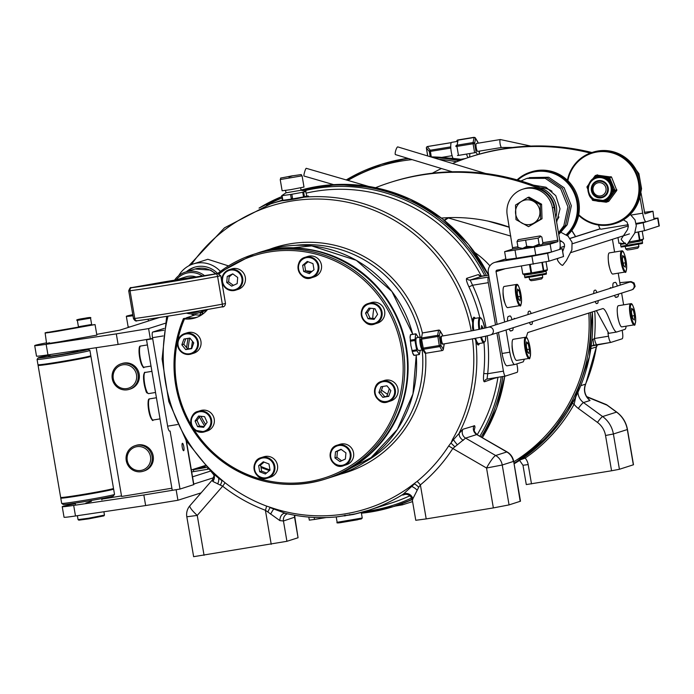 <?xml version="1.0" encoding="UTF-8"?>
<svg xmlns="http://www.w3.org/2000/svg" width="694" height="694" viewBox="0 0 694 694"><rect width="100%" height="100%" fill="white"/><g stroke="black" fill="none" stroke-linecap="round" stroke-linejoin="round"><path stroke-width="1.04" d="M457.251 444.628A6.706 1.31 49.9 0 1 453.486 439.614L462.881 429.274A6.706 6.541 72.3 0 0 465.587 438.114L495.663 455.516A13.403 1.995 120 0 0 486.537 468.016L502.239 465.006L509.058 504.902L520.491 501.207L513.673 461.31A13.403 13.403 0 0 0 507.175 451.968L476.813 434.531L465.587 438.114L452.8 448.498A6.706 1.136 32.9 0 0 448.628 446.042L453.486 439.614A6.706 1.093 -150 0 1 452.609 439.259A158.77 154.944 -107.7 0 0 472.458 338.872M479.511 343.461L478.626 344.901L477.567 344.666L474.817 338.42M475.425 318.32L473.898 317.219L472.866 318.659L472.501 327.542L472.996 330.578M306.687 196.012L308.422 196.072L307.954 196.428L296.329 198.779L287.585 200.21L280.844 200.904L282.718 200.323M212.286 473.004L218.601 478.097A6.706 0.772 -49.1 0 1 218.914 477.55L224.986 482.686A158.9 155.066 -107.7 0 0 266.531 506.073L273.792 508.485A158.77 154.944 -107.7 0 0 345.239 513.855A158.77 154.944 -107.7 0 0 411.013 486L417.129 481.402A158.9 155.066 -107.7 0 0 448.628 446.042M481.463 276.333A160.835 156.965 -107.7 0 0 306.34 193.071M462.881 429.274L474.618 425.743L474.991 427.027L474.202 430.514M405.357 494.284L402.763 495.108L403.145 494.241A6.706 6.229 -129.1 0 1 412.852 498.821L412.6 499.836M509.058 504.902L493.356 507.913L486.537 468.016L452.8 448.498A163.524 159.585 72.3 0 1 420.382 484.889L418.699 487.266A6.706 2.134 43.1 0 0 414.509 483.874L403.145 494.241A160.835 156.965 72.3 0 1 368.427 510.333L391.503 502.968A160.835 156.965 -107.7 0 0 409.911 495.75M477.255 434.661A160.835 156.965 -107.7 0 0 497.945 377.302M496.704 377.501L484.412 381.795C483.44 381.587 483.224 378.829 483.753 373.546L487.709 373.719L487.049 379.089L505.406 376.079A5.361 1.154 80.7 0 0 505.44 376.07L517.134 372.331A5.361 1.154 80.7 0 0 517.351 366.692L516.865 363.873M479.823 317.6A160.835 156.965 -107.7 0 0 468.936 286.874C466.68 282.024 465.934 279.17 466.724 278.311L478.418 274.581L480.708 276.238M220.397 271.415A26.806 26.164 -107.7 0 0 193.184 263.963L207.836 259.287L228.482 265.906M454.605 446.572L451.005 443.084L452.609 439.259M199.421 312.63A23.292 22.729 -107.7 0 0 200.852 312.725A113.998 111.248 72.3 0 0 199.768 315.119L201.867 314.443M231.753 274.685L231.05 274.911M473.785 317.236A14.071 3.036 -99.3 0 1 475.251 318.355M479.372 343.487A14.071 3.036 -99.3 0 1 478.331 345.013M418.699 487.266L412.852 498.821M411.013 486A6.706 1.388 -126.6 0 0 411.481 486.425A6.706 2.915 -141.3 0 1 417.077 490.146M507.175 451.968A13.403 1.995 120 0 0 506.811 451.959A13.403 13.082 72.3 0 1 513.378 461.449L502.239 465.006A13.403 13.082 72.3 0 0 495.663 455.516L506.811 451.959L476.726 434.557A6.706 6.541 -107.7 0 1 474.019 425.717M417.129 481.402A6.706 1.362 50.6 0 1 420.382 484.889L426.203 518.912L493.356 507.913M426.203 518.912L415.775 520.283L412.271 499.793C410.865 495.568 408.141 493.807 404.099 494.51L404.099 494.51A6.706 6.541 72.3 0 0 402.763 495.108M287.307 513.76A6.706 6.541 -107.7 0 0 283.447 520.994L286.926 541.303L298.064 537.746L294.855 517.117L283.447 520.994L279.873 520.604L267.858 511.981L269.94 507.566L273.757 508.988A6.706 1.197 -72.2 0 1 273.792 508.485M286.926 541.303L193.635 556.683L186.816 516.787L197.243 515.416A13.403 2.516 -139 0 1 189.913 505.726L189.913 505.726A13.403 13.403 0 0 0 186.816 516.787M270.599 514.15A6.706 0.755 118 0 1 273.757 508.988L285.303 513.274A6.706 4.745 -84.3 0 0 279.873 520.604M267.858 511.981L265.403 510.281A163.524 159.585 72.3 0 1 222.653 486.208L212.754 481.41A6.706 5.942 154.6 0 0 213.882 474.956A6.706 5.942 154.6 0 0 213.873 474.956A6.706 5.942 154.6 0 0 213.552 474.375M212.754 481.41L212.824 479.528M217.656 483.892A6.706 3.565 117.1 0 0 218.601 478.097L221.915 480.621A6.706 2.229 119.8 0 1 220.406 484.95M355.545 513.838A160.835 156.965 72.3 0 0 368.427 510.333L355.545 513.838L337.839 516.761C320.003 518.618 302.341 517.429 284.826 513.178L286.041 513.43M271.224 544.313L265.403 510.281A6.706 1.154 110.6 0 0 266.531 506.073M204.062 555.313L197.243 515.416L222.653 486.208A6.706 0.833 128.1 0 0 224.986 482.686M194.884 267.129A23.292 22.729 -107.7 0 0 187.623 271.371M200.67 312.231A23.292 22.729 -107.7 0 0 202.83 312.343A113.322 110.598 -107.7 0 0 201.746 314.712M193.505 342.558A113.322 110.598 -107.7 0 0 193.236 344.345M260.823 466.411A113.322 110.598 -107.7 0 0 269.983 469.907M232.013 274.468A113.322 110.598 -107.7 0 0 229.098 276.993M386.766 396.378A91.816 89.604 -107.7 0 0 389.291 388.701M312.005 271.423A91.816 89.604 -107.7 0 0 305.898 270.912M202.83 312.343L200.852 312.725M217.647 273.531L253.518 254.368A117.945 115.109 72.3 0 1 399.05 331.723A117.945 115.109 72.3 0 1 325.26 479.094L328.045 478.201A117.945 115.109 -107.7 0 0 401.835 330.838A117.945 115.109 -107.7 0 0 256.303 253.483L253.518 254.368A117.945 115.109 72.3 0 0 217.656 273.531A23.292 22.729 -107.7 0 0 194.251 267.32A23.292 22.729 -107.7 0 0 186.374 271.77M193.184 263.963A26.806 26.164 -107.7 0 0 178.696 275.683M190.893 313.888A26.806 26.164 -107.7 0 0 194.268 315.154M463.288 440.36A6.706 5.023 38.4 0 1 459.428 432.509A160.835 156.965 72.3 0 0 475.798 340.954M169.614 431.095L169.657 431.087A5.361 1.154 -99.3 0 1 169.614 431.095A5.361 1.154 -99.3 0 1 167.636 426.159L177.517 424.546M163.142 335.948L152.515 337.692L167.636 426.159M152.515 337.692A5.361 1.154 -99.3 0 1 152.723 332.053L163.923 330.214M164.218 328.383L152.723 332.053M468.936 286.874L472.579 285.243A164.192 160.236 72.3 0 1 486.06 327.837M466.724 278.311A3.349 3.27 -107.7 0 0 470.15 280.038L472.579 285.243L488.298 282.666L495.525 324.922M481.931 276.29L470.15 280.038L488.507 277.027A5.361 1.154 80.7 0 0 488.298 282.666M496.887 332.929L503.419 371.143A5.361 1.154 80.7 0 0 505.406 376.079M488.984 276.88L488.507 277.027M281.009 200.887A14.071 0.434 170.3 0 1 284.262 200.106M291.289 198.77A14.071 0.434 170.3 0 1 292.582 198.545M303.504 196.766A14.071 0.434 170.3 0 1 304.406 196.645M304.952 196.567A14.071 0.434 170.3 0 1 308.552 196.22M297.821 198.328L288.478 199.508M291.324 198.952L292.608 198.718M301.109 197.356L302.87 197.252M597.482 344.588A4.693 4.58 72.3 0 0 596.372 346.922L585.693 384.051C583.593 389.75 584.643 394.843 588.842 399.328L590.039 400.481A13.403 13.082 72.3 0 1 585.545 384.155A160.835 156.965 -107.7 0 0 596.372 346.922L590.854 348.683M412.574 501.589L402.451 504.824L394.582 506.204M607.198 405.14A6.706 6.706 0 0 0 606.122 404.498L606.122 404.498A6.706 4.528 115.5 0 1 607.007 405.14A6.706 0.876 126.2 0 1 607.198 405.14L616.74 412.123C622.561 416.504 626.127 422.29 627.463 429.482L633.492 464.754L619.421 469.274L611.57 470.775L526.286 484.577L522.981 465.266L528.195 464.581L531.5 483.9M575.838 396.734L574.111 404.272A165.528 161.546 72.3 0 1 525.184 458.075L520.569 459.749M528.195 464.581A13.403 13.082 72.3 0 0 525.184 458.075A4.693 0.98 55.4 0 0 524.473 457.077M611.57 470.775L605.541 435.494A20.109 19.623 -107.7 0 0 597.473 422.42L578.336 408.436A20.109 19.623 72.3 0 1 574.111 404.272A4.693 0.755 29.3 0 0 572.403 403.335M591.93 340.095L594.463 338.507L608.482 336.208L607.909 332.877M608.482 336.208A6.706 1.449 80.7 0 0 610.954 342.376A6.706 1.449 80.7 0 0 611.006 342.368L622.145 338.811A6.706 1.449 80.7 0 0 622.405 331.767L622.154 330.266M610.911 342.385L596.987 344.666A6.706 1.449 -99.3 0 1 596.944 344.675A6.706 1.449 -99.3 0 1 594.463 338.507A165.528 161.546 72.3 0 0 594.741 311.164M596.987 344.666L593.457 345.265A6.706 0.512 -99.8 0 0 593.465 345.265L593.465 345.265A6.706 0.512 -99.8 0 0 592.954 339.305M610.954 342.376L591.227 346.098M314.182 517.438L314.529 519.45L309.316 520.136L308.795 517.082M314.529 519.45L326.119 517.551M393.776 506.464L394.6 506.325M387.547 394.235A84.442 82.404 72.3 0 1 381.474 390.149M474.722 252.443A84.442 82.404 72.3 0 1 489.912 265.837M309.724 272.395A84.442 82.404 72.3 0 1 311.875 271.406M372.756 318.416A60.317 58.86 72.3 0 1 373.875 308.613M614.502 295.384A7.374 1.588 80.7 0 0 615.994 297.414A7.374 1.588 80.7 0 0 616.038 297.405L617.712 296.867A7.374 1.588 80.7 0 0 618.441 294.126M617.322 286.041A7.374 1.588 80.7 0 0 615.283 282.328A7.374 1.588 80.7 0 0 615.231 282.345L613.557 282.874A7.374 1.588 80.7 0 0 612.88 287.455M507.6 321.07A7.374 1.588 -99.3 0 1 508.277 316.49L509.943 315.952A7.374 1.588 -99.3 0 1 509.995 315.944A7.374 1.588 -99.3 0 1 512.033 319.648M513.152 327.733A7.374 1.588 -99.3 0 1 512.424 330.483L510.758 331.012A7.374 1.588 -99.3 0 1 510.706 331.021A7.374 1.588 -99.3 0 1 509.214 328.991M513.942 319.04A3.756 0.807 -99.3 0 1 514.28 318.329A3.756 0.807 -99.3 0 1 514.774 318.78M528.03 314.547A6.706 1.449 -99.3 0 1 528.689 311.363L529.531 311.094A6.706 1.449 -99.3 0 1 529.574 311.086A6.706 1.449 -99.3 0 1 531.153 313.549M532.445 321.574A6.706 1.449 -99.3 0 1 531.786 324.298L530.953 324.566A6.706 1.449 -99.3 0 1 530.901 324.575A6.706 1.449 -99.3 0 1 529.47 322.528M595.209 301.543A6.706 1.449 80.7 0 0 596.64 303.59A6.706 1.449 80.7 0 0 596.684 303.582L597.517 303.313A6.706 1.449 80.7 0 0 598.185 300.589M596.883 292.564A6.706 1.449 80.7 0 0 595.305 290.101A6.706 1.449 80.7 0 0 595.261 290.109L594.428 290.378A6.706 1.449 80.7 0 0 593.769 293.562M504.998 303.287A7.374 1.588 -99.3 0 1 503.072 292.009M596.398 310.634L608.785 333.328L616.532 332.062L624.886 329.39A13.403 2.897 80.7 0 0 626.109 326.18M533.278 264.188L531.925 256.268L547.627 253.258L548.98 261.187L497.121 270.113A1.345 1.31 -107.7 0 0 496.054 271.649L504.659 322.007M531.925 256.268L495.768 262.193A9.386 9.152 -107.7 0 0 488.307 272.916L497.112 324.419M498.474 332.417L502.074 353.472L509.821 352.196A13.403 2.897 80.7 0 0 514.774 364.532A13.403 2.897 80.7 0 0 514.87 364.515L523.224 361.843L524.43 359.18M506.03 330.006L509.821 352.196M514.688 364.541L507.114 365.781A13.403 2.897 -99.3 0 1 507.028 365.807A13.403 2.897 -99.3 0 1 502.074 353.472M616.532 332.062C612.229 330.778 607.233 309.619 602.965 308.535L527.761 332.547L526.191 337.379M612.429 239.326L614.598 252.035M618.215 273.176L620.254 285.104M621.624 293.111L623.628 304.857M514.028 356.109A7.374 1.588 -99.3 0 1 512.103 344.823M608.326 260.215A7.374 1.588 80.7 0 0 609.67 268.066M617.356 313.037A7.374 1.588 80.7 0 0 618.692 320.888M610.98 288.062A3.756 0.807 80.7 0 0 610.147 288.331M657.947 217.994L659.3 225.923L644.518 230.686L643.164 222.765L657.652 218.142L654.19 218.341M559.841 248.782L562.114 248.634L547.627 253.258M628.339 225.888L572.385 243.75M564.552 246.249L560.084 247.68M643.164 222.765L636.198 224.179M548.98 261.187L563.467 256.563L562.114 248.634M629.449 233.887L570.971 252.555M628.27 226.973L628.096 225.966M644.518 230.686L634.915 232.629M554.107 207.324L552.441 207.862A23.457 22.893 -107.7 0 0 522.703 189.219L524.378 188.681A23.457 22.893 72.3 0 1 554.107 207.324L559.642 239.682A9.386 2.03 -99.3 0 1 559.269 249.545L551.47 252.035L535.768 255.036L534.415 247.116L550.116 244.114L551.47 252.035M522.703 189.219A23.457 22.893 -107.7 0 0 507.236 215.261L512.719 249.025L504.616 251.662L534.415 247.116M552.441 207.862L557.915 241.625L550.116 244.114M515.043 250.291L516.397 258.211L505.969 259.582L504.616 251.662M516.397 258.211L535.768 255.036M534.857 246.275L537.824 245.624L536.375 245.676M529.296 246.804L524.803 247.663M524.039 248.027L531.535 246.882M598.523 225.029A9.386 2.03 80.7 0 0 600.961 229.202A9.386 2.03 80.7 0 0 601.03 229.194L628.252 224.726L600.961 229.202M639.937 197.027L642.696 213.162A9.386 2.03 80.7 0 0 646.166 221.802A9.386 2.03 80.7 0 0 646.227 221.785L654.026 219.295L652.967 211.228L644.318 212.312M641.013 192.967L644.865 213.865L652.672 211.375M652.967 211.228L654.026 219.295M375.541 187.71A228.109 222.618 72.3 0 1 389.898 182.557L391.572 182.028A228.109 222.618 72.3 0 1 542.803 188.794A23.796 23.223 72.3 0 1 555.825 217.326M542.803 188.794L541.129 189.323A23.796 23.223 72.3 0 1 555.026 212.676M509.266 227.155A167.497 163.463 -107.7 0 0 441.401 218.072M389.898 182.557A228.109 222.618 72.3 0 1 541.129 189.323M452.523 163.472A228.109 222.618 72.3 0 1 470.679 156.775L472.345 156.237A228.109 222.618 72.3 0 1 591.93 152.524M448.341 217.951A167.497 163.463 -107.7 0 0 444.55 220.553M447.743 217.777A167.497 163.463 -107.7 0 0 444.125 220.215M432.345 173.214A228.109 222.618 72.3 0 1 441.419 168.512M470.679 156.775A228.109 222.618 72.3 0 1 590.325 153.07M552.016 191.284A20.109 19.623 -107.7 0 0 540.531 187.857M556.432 220.9A20.109 19.623 -107.7 0 0 558.948 216.944M567.406 180.232A37.363 36.461 72.3 0 1 591.869 152.541A37.363 36.461 72.3 0 1 608.074 151.257A37.363 36.461 72.3 0 1 639.625 185.246A37.363 36.461 72.3 0 1 614.598 223.728A37.363 36.461 72.3 0 1 598.393 225.012A37.363 36.461 72.3 0 1 578.614 215.322M578.727 214.706A36.695 35.81 -107.7 0 0 598.341 224.396A36.695 35.81 -107.7 0 0 638.671 193.539A36.695 35.81 -107.7 0 0 607.849 151.96A36.695 35.81 -107.7 0 0 567.865 180.674M614.598 223.728L615.708 223.373A37.363 36.461 -107.7 0 0 640.736 184.89A37.363 36.461 -107.7 0 0 609.185 150.902A37.363 36.461 -107.7 0 0 592.98 152.186L591.869 152.541M517.065 179.867A37.363 36.461 72.3 0 1 530.311 172.19A37.363 36.461 72.3 0 1 546.516 170.906A37.363 36.461 72.3 0 1 576.454 196.827A37.363 36.461 72.3 0 1 566.79 235.231M566.174 234.798A36.695 35.81 -107.7 0 0 575.699 197.087A36.695 35.81 -107.7 0 0 546.291 171.609A36.695 35.81 -107.7 0 0 517.759 180.067M567.241 235.483A37.363 36.461 -107.7 0 0 577.703 196.914A37.363 36.461 -107.7 0 0 547.627 170.55A37.363 36.461 -107.7 0 0 531.431 171.834L530.311 172.19M395.571 154.597A4.025 0.911 -73.2 0 1 395.45 154.597A4.025 0.911 -73.2 0 1 395.675 150.728A4.025 0.911 -73.2 0 1 397.662 146.894A4.025 0.911 -73.2 0 1 397.783 146.902L485.626 173.5M621.312 239.031A4.025 0.599 44.4 0 0 621.243 239.066A4.025 0.599 44.4 0 0 623.585 242.189A4.025 0.599 44.4 0 0 626.934 244.722A4.025 0.599 44.4 0 0 627.003 244.678A4.025 0.599 44.4 0 0 627.02 244.6M557.586 259.105A4.025 0.989 49.6 0 0 557.482 259.183A4.025 0.989 49.6 0 0 559.312 262.8A4.025 0.989 49.6 0 0 562.652 265.316A4.025 0.989 49.6 0 0 562.756 265.247A4.025 0.989 49.6 0 0 562.808 265.125M304.085 176.033A4.025 0.555 -73.8 0 1 304.015 176.042A4.025 0.555 -73.8 0 1 304.536 172.259A4.025 0.555 -73.8 0 1 306.184 168.33A4.025 0.555 -73.8 0 1 306.254 168.321L368.575 186.417M528.55 226.669L542.031 218.749L541.58 204.192L529.01 197.131L527.657 197.564L540.236 204.626L540.678 219.174L528.55 226.669L515.98 219.608L515.529 205.051L527.657 197.564M527.336 199.777A12.492 12.188 72.3 0 1 539.932 212.026A12.492 12.188 72.3 0 1 528.099 224.7A12.492 12.188 72.3 0 1 515.512 212.451A12.492 12.188 72.3 0 1 527.336 199.777M540.678 219.174L542.031 218.749M540.236 204.626L541.58 204.192M595.981 196.185A8.042 7.851 72.3 0 1 597.361 181.568A8.042 7.851 72.3 0 1 607.64 190.104A8.042 7.851 72.3 0 1 595.981 196.185M596.337 195.109A6.706 6.541 -107.7 0 0 605.255 192.646A6.706 6.541 -107.7 0 0 602.713 183.52A6.706 6.541 -107.7 0 0 593.795 185.983A6.706 6.541 -107.7 0 0 596.337 195.109M608.317 198.605L611.874 193.782A12.327 12.032 -107.7 0 0 612.637 187.18L610.286 181.568A12.327 12.032 -107.7 0 0 605.047 177.508L599.13 176.718A12.327 12.032 -107.7 0 0 596.979 177.187L596.198 177.438A12.327 12.032 72.3 0 1 611.848 191.344A12.327 12.032 72.3 0 1 592.737 198.944A12.327 12.032 72.3 0 1 596.198 177.438C585.892 179.243 586.482 197.157 592.719 198.944L604.474 200.679A12.327 12.032 -107.7 0 0 608.317 198.605L609.072 198.918L606.86 201.954L608.742 201.347L616.793 190.451L614.91 191.05L609.072 198.918M596.571 200.922L592.858 200.41A0.668 0.651 72.3 0 1 592.346 200.002L591.401 197.764M594.715 196.124A8.71 8.502 72.3 0 1 592.971 183.936A8.71 8.502 72.3 0 1 604.899 182.331A8.71 8.502 72.3 0 1 606.634 194.52A8.71 8.502 72.3 0 1 594.715 196.124M602.323 196.862A8.042 7.851 -107.7 0 0 604.648 182.817A8.042 7.851 -107.7 0 0 597.43 181.542M592.251 179.59L595.14 175.747A0.668 0.651 72.3 0 1 595.756 175.478L605.35 176.788L607.25 177.759L607.467 177.057L609.132 177.282A0.668 0.651 72.3 0 1 609.662 177.69L610.321 179.269L609.584 179.573L608.916 177.985L607.25 177.759A13.004 12.692 72.3 0 1 609.584 179.573L611.11 181.247L614.988 190.382A0.668 0.651 72.3 0 1 614.91 191.05M597.421 175.703L597.204 176.415L599.451 175.998M595.14 175.747L594.133 177.109L594.532 177.551L595.539 176.189L595.14 175.747L595.894 175.504M594.316 199.993L592.815 199.785L592.858 200.41L594.532 200.635L594.472 200.072M608.005 201.581L606.252 202.206L600.57 201.477M607.224 201.46L605.194 201.147M587.87 189.341L587.02 187.302A0.668 0.651 72.3 0 1 587.098 186.643L588.772 184.352M595.166 177.811L596.71 175.608M597.031 175.14L611.544 177.083L616.793 190.451M608.638 198.822L607.198 200.228L607.857 200.592M602.418 201.26L604.526 201.364A13.004 12.692 72.3 0 0 607.198 200.228M613.244 192.047L614.242 190.685L613.583 189.106A13.004 12.692 72.3 0 1 613.244 192.047M75.325 503.714A26.806 0.833 -9.7 0 0 62.234 506.681A26.806 0.833 -9.7 0 0 73.685 505.414L143.84 494.987L145.645 505.544L177.933 500.261L201.113 492.861M143.84 494.987L176.129 489.695L177.933 500.261M62.234 506.681L64.048 517.247A26.806 0.833 -9.7 0 0 75.49 515.98L145.645 505.544M121.511 495.915L101.74 499.151M210.247 471.174L192.533 476.83M206.586 467.409L193.357 469.743M191.691 471.911L208.287 469.187M193.765 484.065L213.709 477.698M85.874 503.055L91.443 501.276L85.874 503.055M191.57 471.209L191.492 470.775M46.472 342.862A26.806 0.833 -9.7 0 0 34.7 345.577A26.806 0.833 -9.7 0 0 46.151 344.319L116.306 333.883L118.11 344.441L152.645 338.438M116.306 333.883L148.594 328.592L150.398 339.158M34.7 345.577L36.504 356.143A26.806 0.833 -9.7 0 0 47.955 354.877L118.11 344.441M159.473 317.488L119.845 330.144L96.726 334.361M132.797 314.66A26.806 0.833 -9.7 0 0 126.334 316.325L128.147 326.891A26.806 0.833 -9.7 0 0 130.09 326.865M126.334 316.325A26.806 0.833 -9.7 0 0 132.979 315.744M148.594 328.592L165.137 323.309M207.584 468.459L208.035 468.927M182.409 443.31A3.756 0.807 80.7 0 0 182.244 447.196A3.756 0.807 80.7 0 0 183.641 450.71A3.756 0.807 80.7 0 0 183.667 450.71A3.756 0.807 80.7 0 0 183.823 446.815A3.756 0.807 80.7 0 0 182.427 443.301A3.756 0.807 80.7 0 0 182.409 443.31M186.417 441.046L193.86 484.603L180.006 489.062L172.251 490.328L146.521 339.791L152.697 338.776M180.006 489.062L170.082 431.017M131.183 388.709A13.403 13.082 72.3 0 1 130.611 388.84M122.508 363.456A13.403 13.082 72.3 0 1 123.046 363.231M145.176 470.584A13.403 13.082 72.3 0 1 144.604 470.706M136.501 445.331A13.403 13.082 72.3 0 1 137.048 445.106M171.895 488.22L121.606 496.462L96.18 347.703M129.795 389.169A13.403 13.082 -107.7 0 0 139.199 374.118A13.403 13.082 -107.7 0 0 121.65 363.656M143.788 471.044A13.403 13.082 -107.7 0 0 153.192 455.993A13.403 13.082 -107.7 0 0 135.651 445.531M77.381 515.703L78.058 519.624L88.468 518.236L104.464 515.104L103.9 511.756M104.464 515.104L103.918 515.876L88.728 518.852L78.83 520.17L78.058 519.624M57.507 331.073L67.908 329.025L57.507 331.073M49.552 342.758C43.974 344.068 47.322 343.747 59.597 341.786L96.865 335.133L95.052 324.575L87.86 325.495L45.11 332.825L46.593 343.547M47.747 332.192C42.169 333.51 45.518 333.181 57.784 331.22L95.052 324.575M141.42 471.668A13.403 13.082 72.3 0 1 135.087 445.695A13.403 13.082 72.3 0 1 151.882 455.411A13.403 13.082 72.3 0 1 141.42 471.668M136.848 446.667A12.067 11.772 -107.7 0 0 127.262 460.46A12.067 11.772 -107.7 0 0 140.917 470.437A12.067 11.772 -107.7 0 0 150.503 456.652A12.067 11.772 -107.7 0 0 136.848 446.667M127.427 389.794A13.403 13.082 72.3 0 1 121.094 363.821A13.403 13.082 72.3 0 1 137.889 373.537A13.403 13.082 72.3 0 1 127.427 389.794M122.855 364.792A12.067 11.772 -107.7 0 0 113.269 378.586A12.067 11.772 -107.7 0 0 126.924 388.562A12.067 11.772 -107.7 0 0 136.51 374.777A12.067 11.772 -107.7 0 0 122.855 364.792M38.083 365.382L60.656 497.433A26.806 0.833 -9.7 0 0 60.673 497.459A26.806 0.833 -9.7 0 0 87.288 493.729A26.806 0.833 -9.7 0 0 113.495 488.429A26.806 0.833 -9.7 0 0 113.504 488.403L90.931 356.352A26.806 0.833 170.3 0 1 64.716 361.678A26.806 0.833 170.3 0 1 38.083 365.382A26.806 0.833 170.3 0 1 38.092 365.356L38.491 364.801M113.495 488.429L112.948 489.201A26.138 0.815 170.3 0 1 87.401 494.371A26.138 0.815 170.3 0 1 61.445 498.006L60.673 497.459M90.359 355.935L90.914 356.326A26.806 0.833 170.3 0 1 90.931 356.352M88.355 349.29L89.899 350.383A26.806 0.833 170.3 0 1 89.916 350.409A26.806 0.833 170.3 0 1 68.238 354.946A26.806 0.833 170.3 0 1 37.068 359.44A26.806 0.833 170.3 0 1 37.077 359.414L38.17 357.87A25.47 0.789 -9.7 0 0 67.778 353.628A25.47 0.789 -9.7 0 0 88.355 349.29A25.47 0.789 -9.7 0 0 76.366 350.687M89.916 350.409L90.819 355.692A26.806 0.833 170.3 0 1 69.148 360.229A26.806 0.833 170.3 0 1 37.97 364.723L37.068 359.44M49.942 355.198A25.47 0.789 -9.7 0 0 38.17 357.87M76.444 351.155A14.748 0.46 170.3 0 1 65.878 353.619A14.748 0.46 170.3 0 1 51.816 355.849A14.748 0.46 170.3 0 1 50.02 355.675M61.237 497.858A26.806 0.833 -9.7 0 0 60.768 498.101L61.671 503.376A26.806 0.833 -9.7 0 0 61.688 503.402A26.806 0.833 -9.7 0 0 82.525 500.643A26.806 0.833 -9.7 0 0 114.51 494.371A26.806 0.833 -9.7 0 0 114.519 494.345L113.616 489.062A26.806 0.833 -9.7 0 0 113.096 488.992M60.768 498.101A26.806 0.833 -9.7 0 0 81.623 495.36A26.806 0.833 -9.7 0 0 113.616 489.062M114.51 494.371L113.417 495.915A25.47 0.789 170.3 0 1 83.028 501.875A25.47 0.789 170.3 0 1 63.241 504.495L61.688 503.402M205.415 466.151L205.051 466.663A25.47 0.789 170.3 0 1 193.21 469.352M638.888 246.665L637.795 248.209L630.95 249.536L627.229 250.013L625.684 248.92L638.888 246.665L638.48 244.262M518.175 239.682L540.192 235.917L518.175 239.682L517.013 241.521L538.093 238.129L540.99 236.402L541.867 237.096L542.89 243.082L541.719 244.843L540.218 244.939L539.117 244.123L533.174 246.7L526.694 246.335L522.634 248.4L518.045 247.506L520.509 248.331M517.013 241.521L518.045 247.506M538.093 238.129L539.117 244.123M525.67 240.341L526.694 246.335M537.382 245.182L540.053 244.852M529.123 277.21L529.539 279.621L534.18 279.023L542.743 277.366L542.335 274.954M542.743 277.366L541.65 278.91L534.796 280.237L531.084 280.714L529.539 279.621M524.248 247.94L531.37 246.891M535.048 246.214L536.262 245.728M529.375 246.812L524.664 247.741M642.115 240.627L627.949 243.421M625.606 243.594L620.653 244.383L624.73 243.368M640.545 240.454L641.707 240.636M639.885 239.612L639.4 239.708M638.567 231.909L639.946 239.977L640.831 239.734A0.668 0.642 -105.3 0 1 640.623 240.341L642.418 239.855A0.668 0.642 -105.3 0 0 642.618 239.239L643.538 238.988L642.176 231.206M638.402 243.776L628.825 245.971C615.804 247.697 623.828 246.917 620.887 246.344L642.557 242.64L642.193 240.532L642.653 239.855A0.668 0.668 93.4 0 0 642.583 239.872M642.418 239.855A0.668 0.668 -27.1 0 0 642.176 240.48M640.623 240.341A0.668 0.555 -118.6 0 0 640.493 240.939M639.651 240.679A0.668 0.494 -101.6 0 0 639.382 241.373M639.946 239.977A0.668 0.642 74.7 0 1 639.434 240.731L636.572 241.156L636.545 240.592L639.46 240.072L638.081 232.004M639.764 240.644L639.46 240.072M639.434 240.74L638.333 240.931M629.111 241.911L636.545 240.592M617.964 237.556L618.953 243.368L620.983 243.091A0.668 0.494 82.2 0 0 621.312 243.611L625.415 243.056M547.358 269.68L546.022 261.881M546.837 270.452L546.265 270.547A0.668 0.642 -105.3 0 0 546.473 269.94L547.358 269.697A0.668 0.642 -105.3 0 1 546.837 270.452M545.961 271.319L544.339 271.632A0.668 0.555 -118.6 0 1 544.478 271.042L546.508 270.547M542.413 262.584L543.801 270.669L531.595 272.855L530.251 264.683M542.404 262.532L541.919 262.627M543.801 270.669L546.473 269.94M542.188 271.623L543.61 271.337A0.668 0.494 -101.6 0 0 543.593 271.345L542.17 271.632L541.893 272.343L524.907 275.067A0.668 0.642 86 0 0 524.17 274.52L523.736 274.538A0.668 0.668 93.4 0 1 523.892 274.529L524.23 274.512M524.907 275.067L524.378 274.789M523.892 274.529A0.668 0.668 93.4 0 1 524.508 275.084L528.585 274.061M540.947 271.736L544.807 271.207M544.339 271.632L541.893 272.343L541.667 271.059M529.461 274.286L529.262 273.748L530.797 273.618L531.162 274.217M534.736 273.436L534.536 272.898L540.426 271.848L540.288 272.447M543.593 271.345A0.668 0.494 -101.6 0 0 543.237 272.065M546.265 270.547A0.668 0.668 -27.1 0 0 546.031 271.172M529.539 264.804L530.962 272.95L522.808 274.061L521.454 266.132M186.738 317.652A117.945 115.109 72.3 0 0 186.712 317.713L195.283 314.833L196.914 314.937A26.806 26.164 -107.7 0 0 200.445 315.111L201.702 314.712A45.049 35.715 -51.9 0 0 201.867 314.703M411.438 334.508L410.501 334.699L410.067 336.729L410.909 345.595L412.861 353.61L413.945 355.406L414.83 355.259M229.167 276.238A113.261 110.528 72.3 0 1 230.339 275.24M269.446 470.558A113.261 110.528 72.3 0 1 260.996 467.452M191.449 348.379A113.261 110.528 72.3 0 1 192.472 341.283M411.117 340.069A5.699 1.232 80.7 0 0 410.987 341.153M413.008 350.418A5.699 1.232 80.7 0 0 413.737 350.297M412.696 340.875A5.699 1.232 80.7 0 0 412.219 339.887M207.549 309.481A26.806 26.164 72.3 0 1 195.344 317.869A26.806 26.164 72.3 0 1 184.517 318.893A116.609 113.799 -107.7 0 0 191.648 425.847M184.517 318.893L183.416 318.624C171.912 346.67 170.95 375.22 180.553 404.298C189.974 430.835 206.413 451.638 229.87 466.706C260.103 484.906 291.896 489.036 325.26 479.094A117.945 115.109 72.3 0 1 204.201 444.863A117.945 115.109 72.3 0 1 183.433 318.65M183.45 318.607L187.866 317.826A26.806 26.164 72.3 0 0 197.001 317.271M478.947 329.398A12.735 2.75 -99.3 0 1 479.788 317.609L474.618 318.459A12.735 2.75 80.7 0 0 473.802 330.422M475.537 338.273A12.735 2.75 80.7 0 0 475.746 338.924A12.735 2.75 80.7 0 0 478.739 343.591L483.9 342.741A12.735 2.75 -99.3 0 1 480.916 338.073A12.735 2.75 -99.3 0 1 480.647 337.258M483.085 328.522L481.627 325.538L481.376 328.887M481.402 327.421L482.833 327.186M359.856 512.797L353.393 514.462L336.486 516.9M349.733 514.48L349.837 515.095M345.36 515.191L345.473 515.833M344.38 515.356L344.484 515.989M309.307 256.077A10.722 10.462 -107.7 0 0 307.85 256.424L305.204 257.274A10.722 10.462 72.3 0 1 318.641 265.047A10.722 10.462 72.3 0 1 310.27 278.051A10.722 10.462 72.3 0 1 305.204 257.274C292.165 260.554 299.47 283.135 311.727 277.704L314.373 276.854A10.722 10.462 -107.7 0 0 309.307 256.077M302.636 265.334L303.677 271.432L309.368 273.636L314.009 269.732L312.968 263.633L307.286 261.43L302.636 265.334L304.588 264.709L305.629 270.807L303.677 271.432M308.11 261.751L304.588 264.709M305.629 270.807L310.487 272.69M238.259 289.329A10.722 10.462 -107.7 0 0 243.429 272.872A10.722 10.462 -107.7 0 0 231.735 268.899L229.089 269.74A10.722 10.462 72.3 0 1 240.939 286.232A10.722 10.462 72.3 0 1 223.919 286.206A10.722 10.462 72.3 0 1 229.089 269.74L223.754 273.696C220.163 284.774 224.11 290.266 235.613 290.17L238.259 289.329M226.721 282.527L231.675 286.145L237.166 283.629L237.704 277.479L232.75 273.861L227.259 276.386L226.721 282.527L228.673 281.903L233.401 285.355M232.976 274.026L229.211 275.761L228.673 281.903M229.211 275.761L227.259 276.386M193.852 353.177A10.722 10.462 -107.7 0 0 200.922 341.266A10.722 10.462 -107.7 0 0 187.328 332.747L184.682 333.588A10.722 10.462 72.3 0 1 198.276 342.116A10.722 10.462 72.3 0 1 191.197 354.018A10.722 10.462 72.3 0 1 177.612 345.499A10.722 10.462 72.3 0 1 184.682 333.588C179.399 335.74 177.039 339.713 177.595 345.508C179.659 352.491 184.196 355.328 191.197 354.018L193.852 353.177M193.765 342.871L189.878 338.082L183.919 339.054L181.837 344.831L185.723 349.62L191.683 348.648L193.765 342.871M185.749 338.759L183.789 344.207L181.837 344.831M183.789 344.207L187.675 348.995L185.723 349.62M187.675 348.995L191.804 348.319M207.15 431A10.722 10.462 -107.7 0 0 209.918 412.115A10.722 10.462 -107.7 0 0 200.627 410.57L197.981 411.412A10.722 10.462 72.3 0 1 211.618 423.357A10.722 10.462 72.3 0 1 195.214 430.297A10.722 10.462 72.3 0 1 197.981 411.412C189.072 412.973 189.375 428.528 195.196 430.297L204.504 431.842L207.15 431M203.654 427.313L207.133 422.308L204.583 416.669L198.553 416.036L195.075 421.041L197.625 426.68L203.654 427.313M199.967 416.183L197.018 420.417L199.568 426.055L204.192 426.541M199.568 426.055L197.625 426.68M197.018 420.417L195.075 421.041M270.374 477.212A10.722 10.462 -107.7 0 0 265.308 456.426A10.722 10.462 -107.7 0 0 263.85 456.782L261.204 457.624A10.722 10.462 72.3 0 1 274.642 465.396A10.722 10.462 72.3 0 1 266.27 478.4A10.722 10.462 72.3 0 1 261.204 457.624C248.946 460.521 254.559 482 266.27 478.409L270.374 477.212M270.018 470.09L268.977 463.991L263.286 461.788L258.645 465.683L259.686 471.781L265.368 473.985L270.018 470.09M264.11 462.109L260.588 465.058L261.638 471.157L266.496 473.039M261.638 471.157L259.686 471.781M260.588 465.058L258.645 465.683M351.806 460.799A10.722 10.462 -107.7 0 0 339.965 444.307L337.319 445.158A10.722 10.462 72.3 0 1 349.16 461.64A10.722 10.462 72.3 0 1 332.148 461.614A10.722 10.462 72.3 0 1 337.319 445.158C324.289 448.428 331.585 471.009 343.842 465.579L346.488 464.737A10.722 10.462 -107.7 0 0 351.806 460.799M345.933 452.887L340.98 449.27L335.488 451.794L334.95 457.936L339.904 461.553L345.395 459.038L345.933 452.887M341.205 449.434L337.431 451.169L336.894 457.311L341.622 460.764M336.894 457.311L334.95 457.936M337.431 451.169L335.488 451.794M397.966 388.987A10.722 10.462 -107.7 0 0 384.381 380.459L381.735 381.31A10.722 10.462 72.3 0 1 395.32 389.828A10.722 10.462 72.3 0 1 388.25 401.739A10.722 10.462 72.3 0 1 374.656 393.212A10.722 10.462 72.3 0 1 381.735 381.31C368.696 384.589 375.992 407.161 388.25 401.739L390.896 400.889A10.722 10.462 -107.7 0 0 397.966 388.987M386.931 385.795L380.971 386.775L378.889 392.544L382.776 397.332L388.735 396.361L390.817 390.592L386.931 385.795M382.802 386.471L380.841 391.919L384.719 396.716L388.857 396.04M384.719 396.716L382.776 397.332M380.841 391.919L378.889 392.544M380.364 304.189A10.722 10.462 -107.7 0 0 371.073 302.636L368.427 303.486A10.722 10.462 72.3 0 1 382.064 315.423A10.722 10.462 72.3 0 1 365.66 322.363A10.722 10.462 72.3 0 1 368.427 303.486C355.397 306.765 362.693 329.338 374.951 323.916L377.597 323.066A10.722 10.462 -107.7 0 0 380.364 304.189M369 308.101L365.521 313.107L368.072 318.746L374.101 319.379L377.579 314.373L375.029 308.735L369 308.101M370.414 308.249L367.464 312.482L365.521 313.107M367.464 312.482L370.015 318.121L374.639 318.607M370.015 318.121L368.072 318.746M456.687 141.524L451.69 142.348A9.117 1.969 80.7 0 0 451.274 151.943A9.117 1.969 80.7 0 0 453.035 158.406M469.803 153.539A9.117 1.969 -99.3 0 1 469.491 157.156M468.12 157.607A9.117 1.969 -99.3 0 1 466.515 154.077M450.796 148.065L429.343 151.561A1.345 1.128 -39.3 0 1 430.271 150.234L450.736 146.876M427.443 146.564A1.345 0.902 115.5 0 1 427.565 146.503L451.317 142.608M451.291 142.652L427.278 146.59A1.345 1.128 140.7 0 0 426.359 147.917L427.669 155.95M431.26 156.896L430.271 150.234L427.278 146.59M441.774 157.382L452.098 155.69M422.828 349.724A6.463 1.397 -99.3 0 1 422.577 349.889A6.463 1.397 -99.3 0 1 420.98 347.295A6.463 1.397 -99.3 0 1 419.827 340.728A6.463 1.397 -99.3 0 1 420.486 337.128A6.463 1.397 -99.3 0 1 421.501 338.23M422.577 349.889L418.708 350.522A6.463 1.397 -99.3 0 1 417.111 347.928A6.463 1.397 -99.3 0 1 415.949 341.361A6.463 1.397 -99.3 0 1 416.608 337.761L420.486 337.128M423.193 348.527A6.463 1.397 -99.3 0 1 423.036 349.273M410.05 337.952L410.518 334.751L415.68 333.901L414.934 340.502L410.293 341.266M410.189 340.225L414.873 339.453M412.6 352.882L414.24 355.354L419.402 354.513L416.912 350.748L412.184 351.52M411.941 350.591L416.617 349.819L414.934 340.502M416.617 349.819L416.912 350.748M419.402 354.513L420.234 350.279M410.805 334.699L415.914 333.779L418.361 337.475M413.598 339.67L413.78 340.693M415.22 350.054L415.073 351.051M215.452 273.878A21.445 20.933 -107.7 0 0 197.729 268.378A21.445 20.933 -107.7 0 0 194.814 269.072L185.341 272.1A21.445 20.933 72.3 0 1 204.609 275.718M204.088 310.088A21.445 20.933 72.3 0 1 198.389 312.959A21.445 20.933 72.3 0 1 195.482 313.653A21.445 20.933 72.3 0 1 186.46 313.124M174.576 280.168A21.445 20.933 72.3 0 1 185.341 272.1M202.457 276.056A20.109 19.623 -107.7 0 0 176.207 279.899M189.783 312.56A20.109 19.623 -107.7 0 0 200.202 310.773M131.244 287.689L131.574 287.724A74.388 2.316 -9.7 0 0 216.077 273.896L215.097 273.948A20.109 0.625 170.3 0 1 191.076 277.461L164.174 281.868A20.109 0.625 170.3 0 1 134.003 287.221A2.681 1.718 -98.2 0 1 134.072 287.203A2.681 1.718 -98.2 0 1 134.142 287.195M216.077 273.896A2.681 1.058 -100.5 0 1 217.586 276.438A77.069 2.394 170.3 0 1 130.038 290.76L128.728 290.873L133.474 318.607C134.792 320.793 136.007 321.504 137.126 320.749A2.681 2.021 -97.6 0 0 137.221 320.741A74.388 2.316 170.3 0 0 221.724 306.913A2.681 1.058 -100.5 0 0 221.759 306.904A2.681 1.058 -100.5 0 0 222.332 304.172L217.586 276.438L220.761 275.744L217.595 273.54M176.467 279.856L185.94 276.837A16.751 16.352 72.3 0 1 196.142 276.984M191.076 277.461L191.986 277.461M78.431 326.735L91.643 324.471L90.558 318.138L77.346 320.394L78.431 326.735M80.99 319.014L87.461 317.947L81.016 319.145M281.669 195.699L285.954 192.828L301.057 190.243L306.037 191.327L303.625 192.099L304.423 196.74L306.835 195.968L305.638 191.362M282.866 200.306L291.35 199.1L290.552 194.467L282.076 195.665L282.866 200.306L281.686 195.777M290.552 194.467L291.844 194.251L292.642 198.892L303.53 196.923L302.74 192.281L291.844 194.251M285.98 192.819L285.546 190.442M302.74 192.281L303.625 192.099M302.081 175.816L303.998 187.042L290.76 189.644L282.137 190.781L280.22 179.555C282.519 177.022 275.266 179.312 291.654 175.929C306.149 174.047 299.261 174.237 302.081 175.816L280.22 179.555M291.228 198.397L292.512 198.163M303.443 196.419L304.345 196.289M503.671 286.891A10.722 2.316 80.7 0 0 503.87 298.75A10.722 2.316 80.7 0 0 507.652 307.624L519.919 305.62A10.722 2.316 -99.3 0 1 516.136 296.737A10.722 2.316 -99.3 0 1 515.937 284.878A10.722 2.316 -99.3 0 1 516.457 284.453L504.182 286.466A10.722 2.316 80.7 0 0 503.671 286.891M520.136 300.788L520.37 296.364L519.077 290.5L517.533 289.068L517.29 293.501L518.591 299.357L520.136 300.788M518.01 296.746L520.37 296.364M517.446 290.769L519.077 290.5M504.087 300.667L504.104 299.903M503.055 294.265L503.757 299.322M617.842 306.149A10.722 2.316 80.7 0 0 618.042 317.999A10.722 2.316 80.7 0 0 621.824 326.883L634.099 324.87A10.722 2.316 -99.3 0 1 630.317 315.987A10.722 2.316 -99.3 0 1 630.117 304.137A10.722 2.316 -99.3 0 1 630.629 303.712L618.363 305.716A10.722 2.316 80.7 0 0 617.842 306.149M634.307 320.047L634.55 315.614L633.249 309.75L631.714 308.318L631.471 312.751L632.772 318.615L634.307 320.047M632.191 316.004L634.55 315.614M631.618 310.018L633.249 309.75M512.701 339.713A10.722 2.316 80.7 0 0 512.901 351.563A10.722 2.316 80.7 0 0 516.683 360.446L528.949 358.434A10.722 2.316 -99.3 0 1 525.167 349.559A10.722 2.316 -99.3 0 1 524.968 337.7A10.722 2.316 -99.3 0 1 525.479 337.275L513.213 339.288A10.722 2.316 80.7 0 0 512.701 339.713M529.158 353.61L529.401 349.186L528.108 343.322L526.564 341.89L526.321 346.315L527.622 352.179L529.158 353.61M527.041 349.568L529.401 349.186M526.468 343.591L528.108 343.322M608.82 253.327A10.722 2.316 80.7 0 0 609.02 265.177A10.722 2.316 80.7 0 0 612.802 274.061L625.068 272.048A10.722 2.316 -99.3 0 1 621.286 263.165A10.722 2.316 -99.3 0 1 621.087 251.315A10.722 2.316 -99.3 0 1 621.598 250.89L609.332 252.894A10.722 2.316 80.7 0 0 608.82 253.327M625.52 262.792L624.218 256.936L622.683 255.496L622.44 259.929L623.741 265.793L625.277 267.225L625.52 262.792L623.16 263.182M622.587 257.196L624.218 256.936M530.823 146.078L500.305 139.537L476.405 143.458A4.025 0.868 80.7 0 0 476.223 147.692A4.025 0.868 80.7 0 0 477.706 151.396L501.597 147.475A4.025 0.868 80.7 0 0 501.632 147.466M441.705 336.13L441.054 336.234A4.025 0.868 80.7 0 0 440.872 340.468A4.025 0.868 80.7 0 0 442.356 344.172L443.006 344.068A4.025 0.868 -99.3 0 1 441.497 340.233A4.025 0.868 -99.3 0 1 441.705 336.13C465.761 332.096 481.272 329.138 488.229 327.247A4.025 3.921 -107.7 0 1 493.191 329.884A4.025 3.921 -107.7 0 1 490.675 334.916C484.464 336.703 468.571 339.756 443.006 344.068M422.403 332.964L438.66 330.092A1.345 1.345 0 0 1 440.022 330.726L442.434 334.699A1.345 1.154 148.7 0 1 442.581 335.176L440.17 331.203A1.345 1.11 9.9 0 0 438.547 330.318L438.825 330.231A1.345 1.154 148.7 0 1 440.17 331.203L439.293 336.226L421.579 339.175L421.527 337.987L437.671 335.341L438.547 330.318L422.403 332.964L421.527 337.987M439.397 346.106L440.664 345.898M442.356 350.496A1.345 1.11 -170.1 0 0 443.249 349.203A1.345 1.154 148.7 0 1 442.009 350.6L439.267 345.525L437.671 335.341A1.345 1.11 -170.1 0 1 439.293 336.226L440.837 345.222L439.267 345.525L422.073 348.31L420.538 339.314L421.579 339.175L423.453 349.273A1.345 1.154 148.7 0 1 422.108 348.31L422.611 349.134M444.117 344.155L443.249 349.203L440.837 345.222A1.345 1.154 148.7 0 1 439.597 346.627L423.453 349.273L425.864 353.246A1.345 1.154 148.7 0 1 424.667 352.752L422.256 348.778M425.864 353.246L442.009 350.6M456.791 141.498A1.345 1.11 9.9 0 1 457.754 140.188L473.898 137.542A1.345 1.11 9.9 0 1 475.52 138.427L474.644 143.45A1.345 1.11 -170.1 0 0 473.022 142.565L474.176 137.447A1.345 1.154 148.7 0 1 475.52 138.427L477.932 142.4A1.345 1.345 0 0 0 477.784 141.914A1.345 1.154 148.7 0 1 477.932 142.4L478.071 143.181L477.966 142.383M478.973 154.242L479.467 151.396A1.345 1.11 9.9 0 1 479.32 152.246M476.179 152.446L474.618 152.749L473.074 143.753L474.644 143.45L476.179 152.446L477.524 154.658M457.459 155.517L458.474 155.395L456.93 146.399L455.923 146.521A1.345 1.11 -170.1 0 1 456.878 145.211L473.022 142.565L473.074 143.753L456.93 146.399L458.031 140.093M458.474 155.395L474.618 152.749M471.226 330.917A158.77 154.944 -107.7 0 0 351.606 203.151A158.77 154.944 -107.7 0 0 191.379 264.622M168.017 316.152A158.77 154.944 -107.7 0 0 218.914 477.55M301.456 197.443A160.835 156.965 72.3 0 1 472.657 322.571M188.777 265.845L224.5 227.823L270.599 203.897A160.835 156.965 72.3 0 1 283.482 200.393M483.753 373.546A160.835 156.965 -107.7 0 0 483.987 342.723M269.281 249.415A118.006 115.169 72.3 0 1 422.386 333.025M425.552 353.263A118.006 115.169 72.3 0 1 340.98 473.993M364.792 462.074A115.941 113.148 -107.7 0 0 422.204 349.95M420.182 337.18A115.941 113.148 -107.7 0 0 295.601 245.329M294.577 515.234A6.706 6.541 -107.7 0 0 294.594 517.438L298.064 537.746M513.673 461.31L520.196 501.346M487.257 335.818A164.192 160.236 72.3 0 1 487.709 373.719L503.419 371.143M478.418 274.581A3.349 3.27 -107.7 0 0 481.853 276.299L488.697 275.18L480.456 276.221M505.362 376.079L487.084 379.08M487.014 379.089A3.349 3.27 -107.7 0 0 486.624 379.184L486.624 379.184A3.349 3.27 -107.7 0 0 484.412 381.795M496.219 377.579A3.349 3.27 -107.7 0 0 496.106 378.065M585.693 384.051A6.706 0.972 -156.9 0 1 585.545 384.155L580.765 385.682M402.242 503.592L402.451 504.824M627.463 429.482L627.315 429.551A26.806 26.164 -107.7 0 0 616.558 412.115L607.007 405.14L588.182 397.48M633.344 464.824L627.315 429.551L613.392 433.993L619.421 469.274M616.74 412.123A6.706 0.876 126.2 0 0 616.558 412.115L602.635 416.556A26.806 26.164 72.3 0 1 613.392 433.993L605.541 435.494M597.473 422.42A6.706 0.876 -53.8 0 1 602.635 416.556L583.489 402.572A6.706 0.876 -53.8 0 0 578.336 408.436M590.039 400.481L583.489 402.572A13.403 13.082 -107.7 0 1 577.937 392.292M575.5 236.637A160.835 156.965 -107.7 0 0 571.743 230.599M462.456 159.577A160.835 156.965 -107.7 0 0 448.758 158.093M381.31 164.331L407.803 158.336A164.86 160.887 -107.7 0 0 381.31 164.331L346.245 179.928A164.86 160.887 72.3 0 1 379.358 164.955A164.86 160.887 72.3 0 1 408.671 158.596M433.186 157.625A164.86 160.887 72.3 0 1 459.246 160.774M590.342 312.569A164.86 160.887 72.3 0 1 514.011 463.297M513.76 461.805A163.515 159.585 -107.7 0 0 588.781 313.063M456.687 161.771A163.515 159.585 -107.7 0 0 439.068 159.403M412.106 159.637A163.515 159.585 -107.7 0 0 347.928 180.423M592.32 311.936L589.475 356.551L574.927 398.564L549.752 434.869L514.098 463.8A164.86 160.887 -107.7 0 0 515.807 462.777A164.86 160.887 -107.7 0 0 592.294 311.944M568.317 236.394A164.86 160.887 -107.7 0 0 567.579 235.179M460.998 160.114A164.86 160.887 -107.7 0 0 430.783 156.896M395.511 505.909A164.86 160.887 -107.7 0 0 412.219 499.507L393.559 506.533A164.86 160.887 72.3 0 1 361.418 513.196L393.559 506.533A164.86 160.887 72.3 0 0 412.158 499.264M504.79 376.174L496.644 408.098L482.373 437.619A164.86 160.887 -107.7 0 0 504.755 376.183M488.533 275.206A164.86 160.887 -107.7 0 0 301.049 190.078L337.666 184.457L374.682 187.527L410.145 199.143L442.182 218.679L468.459 244.323L488.567 275.197M259.044 208.096A164.86 160.887 72.3 0 1 259.062 208.087A164.86 160.887 72.3 0 1 281.79 196.602L259.036 208.105M301.066 190.165A164.86 160.887 72.3 0 1 486.442 275.544M502.855 376.495A164.86 160.887 72.3 0 1 481.202 436.942M364.333 511.582A163.515 159.585 -107.7 0 0 411.672 497.971M479.884 436.179A163.515 159.585 -107.7 0 0 501.224 376.764M484.785 275.822A163.515 159.585 -107.7 0 0 303.963 190.833M282.024 197.929A163.515 159.585 -107.7 0 0 266.539 205.251M617.712 296.867L615.535 297.223M512.424 330.483L510.255 330.838M531.786 324.298L530.598 324.497M597.517 303.313L596.337 303.512M496.054 271.649L504.79 268.856M495.768 262.193L505.865 258.966M559.937 241.703L561.576 241.182M570.173 238.441L600.258 228.838M659.005 226.062L657.652 218.142M512.771 247.619L517.915 246.778M542.821 242.692L557.967 240.211M512.719 249.025L518.687 248.053M526.069 246.838L527.744 246.57M542.318 244.175L557.915 241.625M646.105 221.802L636.103 223.442M642.696 213.162L631.124 215.062M593.639 199.586L592.954 199.811M592.806 199.855L592.346 200.002M606.625 179.998A11.659 11.382 -107.7 0 0 590.663 182.14A11.659 11.382 -107.7 0 0 592.988 198.458A11.659 11.382 -107.7 0 0 608.95 196.315A11.659 11.382 -107.7 0 0 606.625 179.998M610.321 179.269L611.11 181.247M587.02 187.302L588.035 186.981M588.165 186.296L587.098 186.643M597.638 174.879L595.756 175.478M605.35 176.788L607.467 177.057M609.132 177.282L611.015 176.675M611.544 177.083L609.662 177.69M614.988 190.382L616.871 189.783M152.203 419.462A10.054 2.169 -99.3 0 1 148.629 410.033A10.054 2.169 -99.3 0 1 148.906 399.718M149.427 398.955A10.722 2.316 80.7 0 0 149.201 410.371A10.722 2.316 80.7 0 0 153.131 420.017C152.81 421.553 151.63 419.705 149.592 414.492C146.321 396.881 149.522 399.093 149.661 398.859A10.722 2.316 80.7 0 0 149.427 398.955M143.172 366.64A10.054 2.169 -99.3 0 1 139.607 357.228A10.054 2.169 -99.3 0 1 139.876 346.896M140.396 346.141A10.722 2.316 80.7 0 0 140.179 357.566A10.722 2.316 80.7 0 0 144.1 367.195C143.779 368.731 142.608 366.883 140.57 361.669C137.299 344.059 140.5 346.271 140.63 346.037A10.722 2.316 80.7 0 0 140.396 346.141M73.685 505.414L75.49 515.98M46.151 344.319L47.955 354.877M148.152 319.197L148.455 321.01M193.652 484.698L186.105 440.543M640.831 239.734L642.618 239.239M543.315 270.764L541.927 262.679M546.404 273.332C544.296 274.711 552.502 272.994 532.662 276.672C519.659 278.398 527.674 277.609 524.742 277.036L546.404 273.332L546.048 271.224M542.691 274.408L532.671 276.672M186.79 317.54A26.806 26.164 -107.7 0 0 197.131 317.219M199.456 416.912A117.945 115.109 -107.7 0 0 204.635 425.908M416.253 355.024L412.965 393.958L397.341 429.465L371.082 457.624L337.102 475.312A117.945 115.109 -107.7 0 0 416.218 355.033M412.722 334.3A117.945 115.109 -107.7 0 0 265.36 250.586L256.867 253.301A117.945 115.109 72.3 0 1 402.39 330.656A117.945 115.109 72.3 0 1 328.6 478.027A117.945 115.109 72.3 0 1 328.331 478.114M188.065 338.377A117.945 115.109 -107.7 0 0 186.625 347.711M205.624 424.485A116.609 113.799 72.3 0 1 200.93 416.287M188.083 348.935A116.609 113.799 72.3 0 1 189.722 338.108M193.201 428.398A116.609 113.799 -107.7 0 0 353.584 463.722A116.609 113.799 -107.7 0 0 381.31 299.643A116.609 113.799 -107.7 0 0 219.321 273.792M479.788 317.609L480.933 317.947L482.746 320.819L484.802 328.132A12.067 2.603 80.7 0 0 483.371 322.58A12.067 2.603 80.7 0 0 479.927 318.702A12.067 2.603 80.7 0 0 479.728 329.234M481.454 337.084A12.067 2.603 80.7 0 0 481.61 337.553A12.067 2.603 80.7 0 0 485.705 336.174L485.392 340.78L483.9 342.741M336.234 517.021L337.137 522.304L362.242 518.01L361.392 518.93L341.049 522.573L357.87 519.719L358.538 519.069M310.018 277.435A10.054 9.811 -107.7 0 0 318.008 265.949A10.054 9.811 -107.7 0 0 306.635 257.63A10.054 9.811 -107.7 0 0 298.637 269.116A10.054 9.811 -107.7 0 0 310.018 277.435M240.263 285.885A10.054 9.811 -107.7 0 0 237.869 271.875A10.054 9.811 -107.7 0 0 224.171 274.121A10.054 9.811 -107.7 0 0 226.565 288.131A10.054 9.811 -107.7 0 0 240.263 285.885M197.486 342.263A10.054 9.811 -107.7 0 0 186.105 333.944A10.054 9.811 -107.7 0 0 178.115 345.439A10.054 9.811 -107.7 0 0 189.497 353.758A10.054 9.811 -107.7 0 0 197.486 342.263M206.76 413.546A10.054 9.811 -107.7 0 0 193.053 415.793A10.054 9.811 -107.7 0 0 195.448 429.803A10.054 9.811 -107.7 0 0 209.146 427.556A10.054 9.811 -107.7 0 0 206.76 413.546M262.636 457.979A10.054 9.811 -107.7 0 0 254.646 469.474A10.054 9.811 -107.7 0 0 266.019 477.784A10.054 9.811 -107.7 0 0 274.017 466.299A10.054 9.811 -107.7 0 0 262.636 457.979M332.391 449.53A10.054 9.811 -107.7 0 0 334.786 463.54A10.054 9.811 -107.7 0 0 348.483 461.293A10.054 9.811 -107.7 0 0 346.089 447.283A10.054 9.811 -107.7 0 0 332.391 449.53M375.168 393.151A10.054 9.811 -107.7 0 0 386.549 401.47A10.054 9.811 -107.7 0 0 394.539 389.976A10.054 9.811 -107.7 0 0 383.157 381.665A10.054 9.811 -107.7 0 0 375.168 393.151M365.894 321.869A10.054 9.811 -107.7 0 0 379.592 319.622A10.054 9.811 -107.7 0 0 377.206 305.62A10.054 9.811 -107.7 0 0 363.5 307.858A10.054 9.811 -107.7 0 0 365.894 321.869M430.228 156.723L429.343 151.561L426.359 147.917L427.738 155.968M133.474 318.607L134.783 318.494A77.069 2.394 -9.7 0 0 222.332 304.172L225.498 303.469C225.09 306.089 223.841 307.234 221.759 306.904C189.462 312.803 161.251 317.427 137.126 320.749A2.681 2.021 -97.6 0 1 134.783 318.494L130.038 290.76A2.681 2.021 -97.6 0 1 131.574 287.724M223.242 306.557L221.794 306.895M134.003 287.221L131.426 287.646M217.708 273.523L215.079 273.948A2.681 0.555 79.9 0 1 215.097 273.948L192.273 277.531M82.629 318.997L85.05 318.216L82.629 318.997M292.946 175.712L288.895 177.013L292.946 175.712M147.076 392.631A10.054 2.169 -99.3 0 1 143.901 382.229A10.054 2.169 -99.3 0 1 144.447 373.268M145.15 372.444A10.722 2.316 80.7 0 0 144.343 381.648A10.722 2.316 80.7 0 0 147.779 393.151A10.722 2.316 80.7 0 0 148.611 393.611L147.223 392.969C145.966 393.073 144.742 387.426 143.563 376.009C144.083 372.938 144.612 371.75 145.15 372.444L151.917 371.333M520.942 304.449A10.054 2.169 80.7 0 0 520.5 292.122A10.054 2.169 80.7 0 0 516.726 285.408A10.054 2.169 80.7 0 0 517.169 297.743A10.054 2.169 80.7 0 0 520.942 304.449M635.114 323.708A10.054 2.169 80.7 0 0 634.68 311.372A10.054 2.169 80.7 0 0 630.898 304.666A10.054 2.169 80.7 0 0 631.34 316.993A10.054 2.169 80.7 0 0 635.114 323.708M529.973 357.271A10.054 2.169 80.7 0 0 529.531 344.935A10.054 2.169 80.7 0 0 525.757 338.23A10.054 2.169 80.7 0 0 526.191 350.565A10.054 2.169 80.7 0 0 529.973 357.271M626.092 270.886A10.054 2.169 80.7 0 0 625.65 258.55A10.054 2.169 80.7 0 0 621.876 251.844A10.054 2.169 80.7 0 0 622.31 264.171A10.054 2.169 80.7 0 0 626.092 270.886M500.305 139.537A4.025 0.868 80.7 0 0 500.114 143.779A4.025 0.868 80.7 0 0 501.597 147.475L512.719 147.475M619.846 282.692L631.089 281.582L634.116 282.952L635.131 286.388L633.214 289.207L631.497 289.953A4.025 3.921 -107.7 0 0 634.012 284.93A4.025 3.921 -107.7 0 0 629.05 282.293L629.215 282.25M444.073 343.886L444.117 344.181A1.345 1.11 9.9 0 1 443.969 345.022M442.72 335.965L442.581 335.176L442.746 335.957M473.004 143.164L474.323 142.947M166.673 316.36L162.092 359.032L168.798 401.557L186.322 440.89L213.873 474.956M270.599 203.897L282.397 200.124M294.855 517.117L294.811 515.269M213.83 474.861C214.585 473.976 214.168 475.581 212.564 479.693L189.913 505.726M473.794 431.095L474.149 429.716C473.881 430.792 474.87 432.405 477.108 434.574M519.58 460.391L522.981 465.266M586.638 396.578L606.122 404.498M593.465 345.265L592.711 345.447M596.51 346.887L597.603 344.571M575.647 236.593L571.839 230.469M462.516 159.559L448.411 158.05M568.403 236.463L567.597 235.153M461.016 160.106L430.774 156.887M494.492 262.497L505.848 258.871M559.928 241.607L561.472 241.113M570.112 238.354L600.189 228.76M514.774 364.532L507.028 365.807M563.528 256.511L562.175 248.591M646.166 221.802L636.103 223.451M395.45 154.597L452.245 171.791M623.412 219.851L627.029 222.071L628.339 226.166L627.549 229.601L621.243 239.066M630.265 214.429L635.01 219.877L636.294 225.715L634.698 233.149L627.003 244.678M629.753 161.346L638.896 173.621L641.551 188.664L639.703 197.712M561.186 232.447L567.978 236.09L572.038 242.163L571.899 249.866L566.382 260.58L562.756 265.247M558.479 232.863L563.832 225.828L567.944 206.847L560.709 188.82L545.25 178.332L526.807 178.41L520.934 180.995M558.627 233.757L565.532 225.29L569.644 206.3L562.4 188.274L546.95 177.785L527.666 178.15M558.757 234.503L567.232 224.743L571.344 205.754L564.101 187.736L548.65 177.248L529.366 177.612M304.015 176.042L333.632 184.647M447.457 217.699L510.801 236.09M487.925 221.074L509.292 227.276M556.649 222.193L560.015 208.842L555.799 195.708L545.996 187.224L533.486 185.159M559.737 240.289L563.294 242.527L564.422 244.236L564.534 246.387L562.687 251.584M558.245 258.229L557.482 259.183M595.469 175.504L597.343 174.905M153.131 420.017L160.045 418.89M149.661 398.859L156.428 397.749M144.1 367.195L151.014 366.068M140.63 346.037L147.397 344.927M193.288 469.335L193.513 470.653M49.838 354.599L50.089 356.057M75.221 503.107L75.446 504.425M76.357 350.652L76.514 351.537M101.645 498.587L101.871 499.906M136.198 445.34L135.087 445.695M144.352 470.879L143.242 471.235M122.205 363.465L121.094 363.821M130.359 389.004L129.24 389.36M191.353 469.942L204.921 465.613M638.038 241.642L637.925 241M625.684 248.92L625.268 246.517M540.192 235.917L540.99 236.402M528.62 274.277L528.455 273.323M620.887 246.344L620.531 244.236M642.557 242.64C640.441 244.019 648.647 242.293 628.816 245.98M643.538 238.988L642.202 231.197M547.384 269.68L546.048 261.872M524.742 277.036L524.378 274.928M337.102 475.312L328.323 478.114M412.757 334.291L391.928 291.48L356.3 260.319L311.684 245.902L265.36 250.586M328.045 478.201C388.015 459.827 420.087 391.711 403.648 336.963C386.61 268.977 311.84 232.828 256.303 253.483M337.137 522.304C336.312 523.042 337.614 523.129 341.049 522.573M361.34 512.736L362.242 518.01M460.859 159.316L465.197 158.605M198.389 312.959L206.916 310.235M220.761 275.744L225.498 303.469M131.34 287.663C130.559 287.056 129.683 288.123 128.728 290.873M164.001 281.903L131.374 287.654M90.558 318.138C91.582 317.271 89.752 317.297 85.05 318.208C77.928 319.266 75.36 319.995 77.346 320.394M301.083 190.26L300.676 187.857M282.432 200.349L281.651 195.751M148.611 393.611L155.525 392.474M519.919 305.62C520.708 306.965 521.237 304.839 521.506 299.244C518.982 281.521 516.657 284.635 516.457 284.453M634.099 324.87C634.889 326.223 635.418 324.098 635.678 318.503C633.162 300.771 630.837 303.894 630.629 303.712M528.949 358.434C529.739 359.787 530.268 357.662 530.537 352.066C528.013 334.334 525.688 337.458 525.479 337.275M625.068 272.048C625.858 273.401 626.387 271.276 626.656 265.681C624.132 247.949 621.807 251.072 621.598 250.89M629.05 282.293L488.229 327.247M631.497 289.953L490.675 334.916M443.275 349.637L444.151 344.614A1.345 1.345 0 0 0 444.151 344.163L444.099 343.886M422.073 348.31L420.538 339.314M474.011 137.317L457.866 139.962A1.345 1.345 0 0 0 456.765 141.055M477.784 141.914L475.373 137.941M479.086 154.207L479.502 151.839M215.973 273.792L210.612 270.079L195.023 269.012"/></g></svg>
